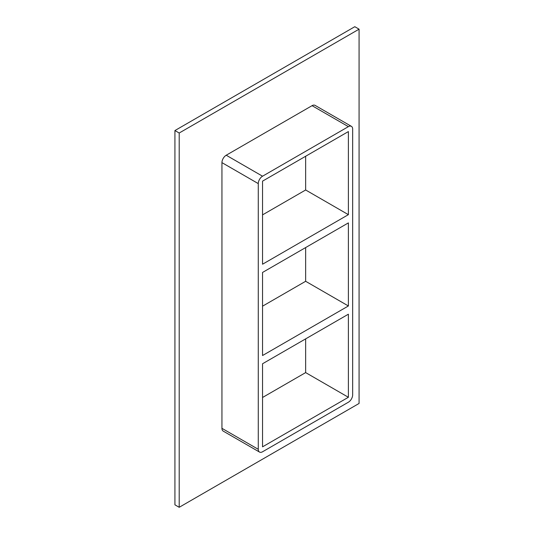 <?xml version="1.0" encoding="UTF-8"?>
<svg xmlns="http://www.w3.org/2000/svg" width="534" height="534" viewBox="0 0 534 534"><rect width="100%" height="100%" fill="white"/><g stroke="black" fill="none" stroke-linecap="round" stroke-linejoin="round"><path stroke-width="0.8" d="M262.548 272.447L348.388 222.892L348.388 305.969L262.548 355.531L262.548 272.447M348.388 214.661L262.548 264.223L262.548 181.139L348.388 131.578L348.388 214.661L305.648 189.984L262.548 214.868M305.648 189.984L305.648 156.255M262.548 363.754L348.388 314.199L348.388 397.276L262.548 446.838L262.548 363.754M348.388 305.969L305.648 281.291L262.548 306.176M305.648 281.291L305.648 247.569M359.075 29.17L179.197 133.019L179.197 507.3L359.075 403.45L359.075 29.17L354.803 26.7L174.925 130.55L174.925 504.83L179.197 507.3M221.944 428.328A6.048 3.491 120 0 0 223.192 431.098L259.524 452.071A6.048 3.491 -60 0 1 258.276 449.308L221.944 428.328L221.944 162.63L258.276 183.609A6.048 3.491 -60 0 1 262.548 176.207L226.216 155.227A6.048 3.491 120 0 0 221.944 162.63M312.056 105.672L348.388 126.645A6.048 3.491 -60 0 1 351.412 126.344L315.08 105.372A6.048 3.491 120 0 0 312.056 105.672L226.216 155.227M174.925 130.55L179.197 133.019M262.548 397.483L305.648 372.599L305.648 338.876M305.648 372.599L348.388 397.276M258.276 183.609L258.276 449.308M351.412 126.344A6.048 3.491 -60 0 1 352.667 129.115L352.667 394.813A6.048 3.491 -60 0 1 348.388 402.215L262.548 451.777A6.048 3.491 -60 0 1 259.524 452.071M348.388 126.645L262.548 176.207"/></g></svg>
